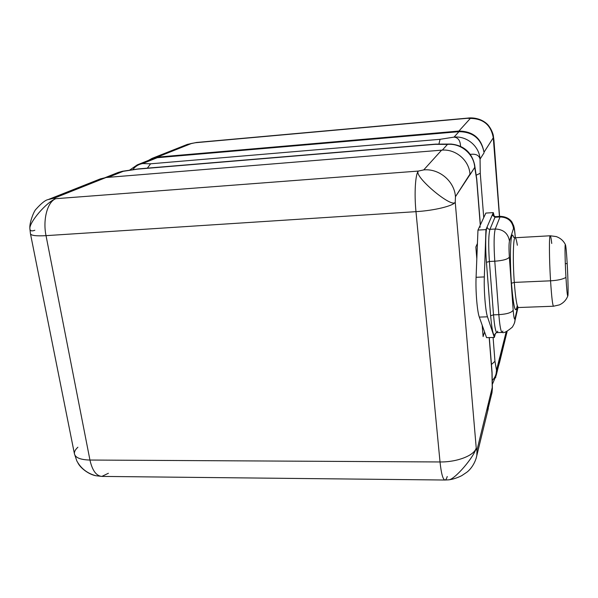 <?xml version="1.0" encoding="UTF-8"?>
<svg xmlns="http://www.w3.org/2000/svg" width="598" height="598" viewBox="0 0 598 598"><rect width="100%" height="100%" fill="white"/><g stroke="black" fill="none" stroke-linecap="round" stroke-linejoin="round"><path stroke-width="0.9" d="M467.89 118.098L196.458 142.481L187.286 144.417M467.374 118.307L195.666 142.698L191.652 143.415L148.461 160.406L152.019 158.403L157.177 157.147L458.89 131.067L157.177 157.147L191.652 143.415L195.666 142.698L467.374 118.307L470.334 118.426C483.363 118.568 491.01 125.027 493.283 137.787L483.991 152.251C481.48 138.332 473.108 131.276 458.89 131.067L470.334 118.426L467.374 118.307M499.562 216.409L493.941 140.351L493.283 137.787L499.442 216.416L493.933 140.224M129.803 170.004L137.308 164.846L152.086 158.963L157.267 157.708L142.638 163.553L137.308 164.846L142.638 163.553L150.576 163.807L440.068 139.319L454.039 137.121L458.943 131.68C472.869 131.822 481.218 138.684 483.984 152.251C481.218 138.684 472.869 131.822 458.943 131.68L157.267 157.708L458.943 131.68L454.039 137.121L440.068 139.319L438.954 143.916L440.068 139.319L150.576 163.807L142.638 163.553C138.534 164.323 135.298 166.319 132.92 169.533C135.298 166.319 138.534 164.323 142.638 163.553L157.267 157.708M451.206 144.058C463.779 145.464 471.568 152.296 474.573 164.555L476.755 179.071L474.73 167.418L476.658 179.363L480.276 225.087L483.73 217.642L480.261 173.248L476.359 175.139L480.261 173.248L480.059 159.083L484.044 152.856L480.059 159.083C479.349 146.293 466.851 135.739 454.039 137.121C466.851 135.739 479.349 146.293 480.059 159.083L480.261 173.248L483.73 217.642L485.845 213.082L477.966 230.081L485.95 229.617L493.298 212.611L485.845 213.082L493.298 212.611L494.262 216.379L493.298 212.611L485.95 229.617L484.328 276.926L476.083 277.3L476.815 258.829L475.859 246.981L477.428 243.423L477.966 230.081L480.276 225.087L476.741 178.914M507.156 331.285L499.547 362.538L498.418 366.439L499.726 357.275L496.512 370.267L495.682 377.6L496.512 370.267C496.452 374.243 495.077 377.592 492.386 380.321C495.077 377.592 496.452 374.243 496.512 370.267L494.957 361.304L493.096 337.466L494.957 361.304L496.512 370.267L506.222 331.666L499.764 357.813L498.904 364.436M497.768 331.187L496.931 332.593C495.615 332.025 494.479 326.104 493.522 314.84L490.622 315.751C492.109 331.83 493.694 337.81 495.376 333.684L494.344 337.429L486.563 337.653L484.544 331.927L483.102 336.584L482.19 325.23L479.319 317.097C477.189 311.558 475.47 290.68 476.083 277.3L477.966 230.081L485.95 229.617L484.328 276.926C483.789 290.329 485.471 311.259 487.482 316.813L494.344 337.429L495.376 333.684C493.694 337.81 492.109 331.83 490.622 315.751L486.436 262.313C485.202 247.146 485.561 230.051 487.116 226.934C485.561 230.051 485.202 247.146 486.436 262.313L489.388 261.483C488.334 245.322 488.521 234.603 489.949 229.333C488.334 229.273 487.392 228.473 487.116 226.934C487.392 228.473 488.334 229.273 489.949 229.333L494.972 217.268L492.274 214.981L494.972 217.268L489.949 229.333L495.241 229.019L500.01 216.954L494.972 217.268L495.495 216.663L493.843 216.057M494.957 361.304L491.436 364.488L494.957 361.304M499.547 362.538L499.771 357.813L499.502 362.007L496.28 375.14L492.408 384.185M507.089 331.651L506.543 333.908L507.089 331.651M147.355 168.158L150.576 163.807L147.355 168.158M460.542 146.323C460.325 140.62 458.158 137.547 454.039 137.121C458.158 137.547 460.325 140.62 460.542 146.323M480.059 159.083C479.065 155.226 475.814 153.656 470.305 154.374C475.814 153.656 479.065 155.226 480.059 159.083M480.418 226.896L479.207 227.397L480.418 226.896M435.905 144.268L447.476 144.402C460.871 142.989 473.975 154.045 474.73 167.418L455.452 196.705L455.242 202.191L476.217 447.842C476.464 449.928 476.733 450.623 477.025 449.92L492.229 387.579L491.997 392.647L492.386 388.364L492.057 372.3L489.186 337.578L491.982 372.853L492.229 387.579L492.057 372.3L489.306 337.578M491.362 395.241L492.229 387.579L492.386 388.73L492.229 387.579L477.025 449.92C476.733 450.623 476.464 449.928 476.217 447.842C474.834 455.257 457.35 462.232 440.023 461.962L415.976 211.655L46.024 235.649C42.637 219.414 47.571 201.548 55.883 198.686L418.406 171.065C412.792 175.603 452.245 208.949 455.242 202.191L455.452 196.705C454.487 181.254 439.224 168.367 423.735 169.899L441.608 150.158C455.526 148.708 469.161 160.212 469.968 174.1L455.452 196.705C454.487 181.254 439.224 168.367 423.735 169.899L418.406 171.065L423.735 169.899L441.608 150.158C455.526 148.708 469.161 160.212 469.968 174.1L470.021 174.78L474.73 167.418C473.975 154.045 460.871 142.989 447.476 144.402L435.165 144.327L137.525 169.129L435.523 144.133L138.459 168.898M122.463 171.26L137.525 169.129L123.203 171.32L108.111 177.352L123.203 171.32L117.686 172.65L122.463 171.26L138.437 168.905M442.333 150.105L447.476 144.402L442.333 150.105M48.722 199.358L100.374 178.877L106.04 177.516L441.608 150.158L106.04 177.516L54.291 198.132C53.446 198.581 53.977 198.768 55.883 198.686L418.406 171.065C415.393 173.764 414.145 193.408 415.976 211.655C414.145 193.408 415.393 173.764 418.406 171.065C412.792 175.603 452.245 208.949 455.242 202.191C453.411 205.891 434.417 210.548 415.976 211.655C434.417 210.548 453.411 205.891 455.242 202.191L476.217 447.842C474.7 456.371 454.517 479.932 448.687 479.843C452.731 479.364 457.074 477.974 461.723 475.672L466.746 472.293C470.006 469.938 475.096 463.906 476.793 455.639L477.025 449.92L476.793 455.639L476.075 458.569L488.274 408.636L487.624 411.312L488.514 403.411L488.274 408.636M34.834 230.26C31.836 231.374 30.192 230.97 29.915 229.027C28.577 222.89 46.726 201.773 55.883 198.686C47.571 201.548 42.637 219.414 46.024 235.649L89.947 460.041C92.279 470.469 96.256 475.933 101.862 476.412C96.256 475.933 92.279 470.469 89.947 460.041L440.023 461.962C441.242 473.511 442.886 479.536 444.957 480.022C442.886 479.536 441.242 473.511 440.023 461.962C457.35 462.232 474.834 455.257 476.217 447.842C474.7 456.371 454.502 479.947 448.687 479.843L444.957 480.022C445.787 480 446.549 478.826 447.237 476.501M106.04 177.516L54.291 198.132L48.139 199.59L54.291 198.132C53.446 198.581 53.977 198.768 55.883 198.686C46.726 201.773 28.592 222.867 29.915 229.019L30.446 233.683C30.894 235.545 36.089 236.203 46.024 235.649C36.089 236.203 30.894 235.545 30.446 233.683L74.421 453.762C75.288 457.709 80.461 459.802 89.947 460.041C80.461 459.802 75.288 457.709 74.421 453.762L76.813 460.909C80.932 468.488 87.293 473.437 95.882 475.731L101.862 476.412L108.388 473.272M77.89 447.229C75.348 449.539 74.189 451.722 74.421 453.762M77.949 462.972C80.625 468.346 89.087 474.543 95.897 475.739C87.301 473.444 80.939 468.503 76.813 460.909M89.947 460.041L46.024 235.649L415.976 211.655L440.023 461.962L89.947 460.041M515.341 237.727L515.312 237.354C514.474 227.913 514.25 228.144 513.704 225.88L511.918 221.985C509.459 218.524 505.654 216.648 500.511 216.349L495.495 216.663L494.972 217.268L500.01 216.954L500.511 216.349L500.01 216.954C507.732 217.224 512.239 221.028 513.533 228.376C514.138 227.397 514.721 230.447 515.282 237.533L515.282 237.533C514.721 230.447 514.138 227.397 513.533 228.376L509.466 241.031C508.098 233.332 503.352 229.326 495.241 229.019L500.01 216.954C507.732 217.224 512.239 221.028 513.533 228.376L509.466 241.031C508.898 243.745 508.861 249.097 509.361 257.103L513.181 310.138C513.787 317.418 514.4 320.192 515.02 318.45L517.487 307.723L515.02 318.45L514.93 320.879L515.02 318.45C514.4 320.192 513.787 317.418 513.181 310.138C511.783 312.605 507.007 314.114 498.837 314.653C507.007 314.114 511.783 312.605 513.181 310.138L509.361 257.103C507.911 259.218 503.053 260.586 494.778 261.214L489.388 261.483L486.436 262.313L490.622 315.751L493.522 314.84L498.837 314.653C499.779 325.94 500.877 331.868 502.133 332.436C500.877 331.868 499.779 325.94 498.837 314.653L494.778 261.214C503.053 260.586 507.911 259.218 509.361 257.103C508.861 249.097 508.898 243.745 509.466 241.031C508.098 233.332 503.352 229.326 495.241 229.019C493.896 234.296 493.739 245.031 494.778 261.214C493.739 245.031 493.896 234.296 495.241 229.019L489.949 229.333C488.521 234.603 488.334 245.322 489.388 261.483L493.522 314.84L489.388 261.483L494.778 261.214L498.837 314.653L493.522 314.84C494.479 326.104 495.615 332.025 496.931 332.593L502.133 332.436L502.925 331.03M516.844 308.157C515.087 313.561 513.278 305.257 511.432 283.25C509.302 255.025 510.767 226.934 513.555 237.249C510.767 226.934 509.302 255.025 511.432 283.25L514.287 282.398C512.688 260.803 513.196 236.98 515.117 237.742C515.827 237.817 516.567 240.321 517.345 245.255M494.03 216.229C493.387 214.241 492.797 213.83 492.274 214.981C492.797 213.83 493.387 214.241 494.03 216.229M514.504 322.748L514.93 320.879L514.504 322.748M516.694 308.321L516.493 308.755C516.186 308.508 516.799 308.097 518.354 307.529C516.881 306.707 515.528 298.335 514.287 282.398L511.432 283.25C513.585 307.873 515.528 315.303 517.255 305.556M567.779 296.025C568.392 295.92 568.063 278.728 567.188 263.569C566.493 251.765 565.887 245.442 565.372 244.604C564.736 244.036 565.028 261.55 565.955 277.405C566.665 289.17 567.263 295.382 567.756 296.04C568.399 296.406 568.078 278.982 567.188 263.569L565.319 263.658L567.188 263.569C566.508 252.05 565.917 245.733 565.394 244.612C564.729 243.558 565.013 261.274 565.955 277.405C566.68 289.462 567.293 295.666 567.779 296.025C566.201 300.069 563.406 303.022 559.407 304.883L553.501 306.228L518.354 307.529C516.881 306.707 515.528 298.335 514.287 282.398L550.556 280.813C551.61 296.914 552.589 305.384 553.501 306.228C552.589 305.384 551.61 296.914 550.556 280.813L514.287 282.398C512.688 260.803 513.196 236.98 515.117 237.742L513.39 237.1M551.745 243.483C551.177 238.438 550.668 235.866 550.235 235.776C549.054 234.962 549.181 258.994 550.556 280.813C549.181 258.994 549.054 234.962 550.235 235.776L515.117 237.742M565.955 277.405C562.815 279.266 557.68 280.402 550.556 280.813C557.68 280.402 562.815 279.266 565.955 277.405M482.19 325.23L484.544 331.927L483.102 336.584L482.19 325.23L479.319 317.097L487.482 316.813L494.344 337.429L486.563 337.653L482.19 325.23M477.428 243.423L476.815 258.829L475.859 246.981L477.428 243.423M476.516 245.486L477.354 245.442L476.516 245.486M479.319 317.097C477.189 311.558 475.47 290.68 476.083 277.3L484.328 276.926C483.789 290.329 485.471 311.259 487.482 316.813L479.319 317.097M483.991 152.251C481.48 138.332 473.108 131.276 458.89 131.067L470.334 118.426C483.363 118.568 491.01 125.027 493.283 137.787M186.845 144.596L191.652 143.415L186.845 144.596L152.019 158.403M476.755 179.071L480.381 224.87M451.213 144.058L435.523 144.133M444.957 480.022L101.862 476.412M491.997 392.647L488.499 406.932M117.686 172.65L105.248 177.599M122.433 171.267L118.187 172.456M29.9 228.384C29.212 223.069 33.974 210.773 36.037 209.195C41.337 203.283 45.366 200.076 48.139 199.59M502.133 332.436C503.695 333.318 507.104 331.546 512.344 327.136C514.063 324.273 514.923 322.187 514.93 320.879L517.98 307.566M495.331 333.34L496.931 332.593M565.394 244.612C563.443 240.74 560.393 238.056 556.237 236.576L550.235 235.776M493.926 140.179L493.313 135.656C493.507 135.873 492.229 129.878 487.878 124.803C481.136 117.686 471.149 117.544 467.98 118.09"/></g></svg>
